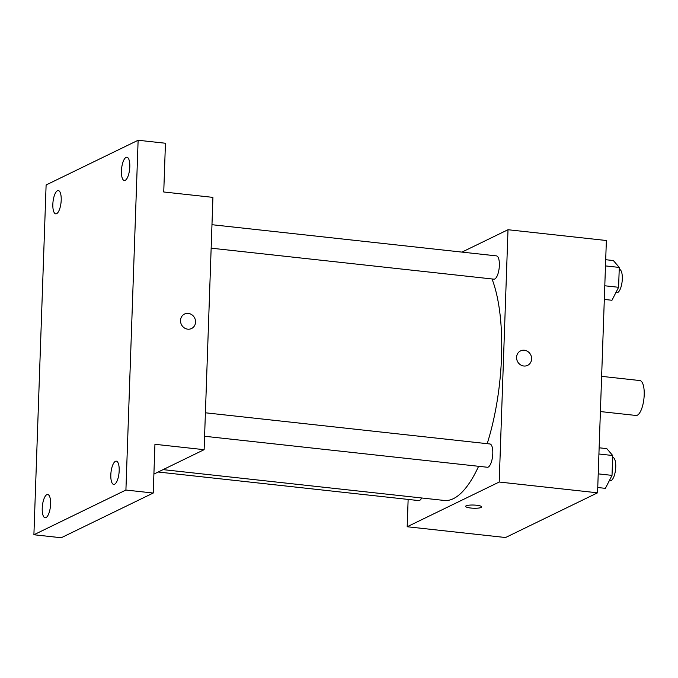 <?xml version="1.0" encoding="UTF-8"?>
<svg xmlns="http://www.w3.org/2000/svg" width="678" height="678" viewBox="0 0 678 678"><rect width="100%" height="100%" fill="white"/><g stroke="black" fill="none" stroke-linecap="round" stroke-linejoin="round"><path stroke-width="1.02" d="M600.394 411.563L636.015 415.461A17.56 6.043 -83.7 0 0 637.328 415.207A17.56 6.043 -83.7 0 0 644.1 396.8A17.56 6.043 -83.7 0 0 639.837 380.544L601.623 376.358M461.955 252.106L508.008 229.723L606.369 240.512L597.564 492.813L505.551 537.527L407.19 526.747L408.139 499.423M508.008 229.723L499.203 482.033L597.564 492.813M523.823 366.01A8.051 7.39 -115.9 0 1 516.763 359.374A8.051 7.39 -115.9 0 1 520.577 350.882A8.051 7.39 -115.9 0 1 530.738 354.899A8.051 7.39 -115.9 0 1 527.611 365.366A8.051 7.39 -115.9 0 1 523.823 366.01M163.076 469.625L444.2 500.449A122.938 42.282 -83.7 0 0 453.396 498.661A122.938 42.282 -83.7 0 0 478.6 466.295M487.194 443.675A122.938 42.282 -83.7 0 0 492.008 278.963M499.203 482.033L407.19 526.747M211.155 248.173L493.906 279.166A11.712 4.026 -83.7 0 0 494.779 278.997A11.712 4.026 -83.7 0 0 499.296 266.725A11.712 4.026 -83.7 0 0 496.457 255.886L211.977 224.706M204.587 436.259L487.338 467.252A11.712 4.026 -83.7 0 0 488.211 467.083A11.712 4.026 -83.7 0 0 492.728 454.811A11.712 4.026 -83.7 0 0 489.889 443.971L205.409 412.792M421.699 497.983A11.712 4.026 96.3 0 1 418.741 500.584L158.16 472.015M466.167 505.813A8.051 1.602 2 0 1 475.168 505.118A8.051 1.602 2 0 1 481.727 506.915A8.051 1.602 2 0 1 473.625 508.237A8.051 1.602 2 0 1 465.633 506.356A8.051 1.602 2 0 1 466.167 505.813M481.727 506.915A8.051 1.602 2 0 1 473.625 508.229A8.051 1.602 2 0 1 465.633 506.356M520.577 350.89A8.051 7.39 -115.9 0 1 530.738 354.899A8.051 7.39 -115.9 0 1 527.611 365.366M138.126 140.253L125.913 490.041L33.9 534.756L46.112 184.967L138.126 140.253L165.449 143.244L163.745 191.984L212.926 197.374L204.12 449.684L153.898 474.091M125.913 490.041L153.236 493.033L61.223 537.747L33.9 534.756M204.12 449.684L154.94 444.293L153.236 493.033M187.755 329.169A8.051 7.39 -115.9 0 1 180.704 322.533A8.051 7.39 -115.9 0 1 184.518 314.05A8.051 7.39 -115.9 0 1 194.679 318.058A8.051 7.39 -115.9 0 1 191.552 328.525A8.051 7.39 -115.9 0 1 187.755 329.169M184.518 314.05A8.051 7.39 -115.9 0 1 194.679 318.058A8.051 7.39 -115.9 0 1 191.552 328.525M61.206 200.179A11.712 4.026 96.3 0 1 55.749 213.85A11.712 4.026 96.3 0 1 52.842 204.239A11.712 4.026 96.3 0 1 58.3 190.569A11.712 4.026 96.3 0 1 61.206 200.179M50.596 504.093A11.712 4.026 96.3 0 1 45.138 517.763A11.712 4.026 96.3 0 1 42.231 508.161A11.712 4.026 96.3 0 1 47.689 494.491A11.712 4.026 96.3 0 1 50.596 504.093M119.184 470.761A11.712 4.026 96.3 0 1 113.726 484.431A11.712 4.026 96.3 0 1 110.819 474.829A11.712 4.026 96.3 0 1 116.277 461.159A11.712 4.026 96.3 0 1 119.184 470.761M129.795 166.847A11.712 4.026 96.3 0 1 124.337 180.518A11.712 4.026 96.3 0 1 121.43 170.907A11.712 4.026 96.3 0 1 126.896 157.237A11.712 4.026 96.3 0 1 129.795 166.847M599.132 447.785L606.793 448.624L612.717 455.514L612.022 475.38L605.403 488.355L597.742 487.516M598.911 453.997L612.717 455.514M598.225 473.863L612.022 475.38M609.344 480.626L610.285 480.727A11.712 4.026 -83.7 0 0 611.158 480.558A11.712 4.026 -83.7 0 0 615.675 468.286A11.712 4.026 -83.7 0 0 612.836 457.455L612.649 457.43M605.7 259.708L613.361 260.547L619.285 267.429L618.59 287.294L611.971 300.269L604.31 299.43M605.479 265.912L619.285 267.429M604.793 285.777L618.59 287.294M615.912 292.54L616.853 292.642A11.712 4.026 -83.7 0 0 617.726 292.472A11.712 4.026 -83.7 0 0 622.243 280.209A11.712 4.026 -83.7 0 0 619.404 269.369L619.217 269.344"/></g></svg>
